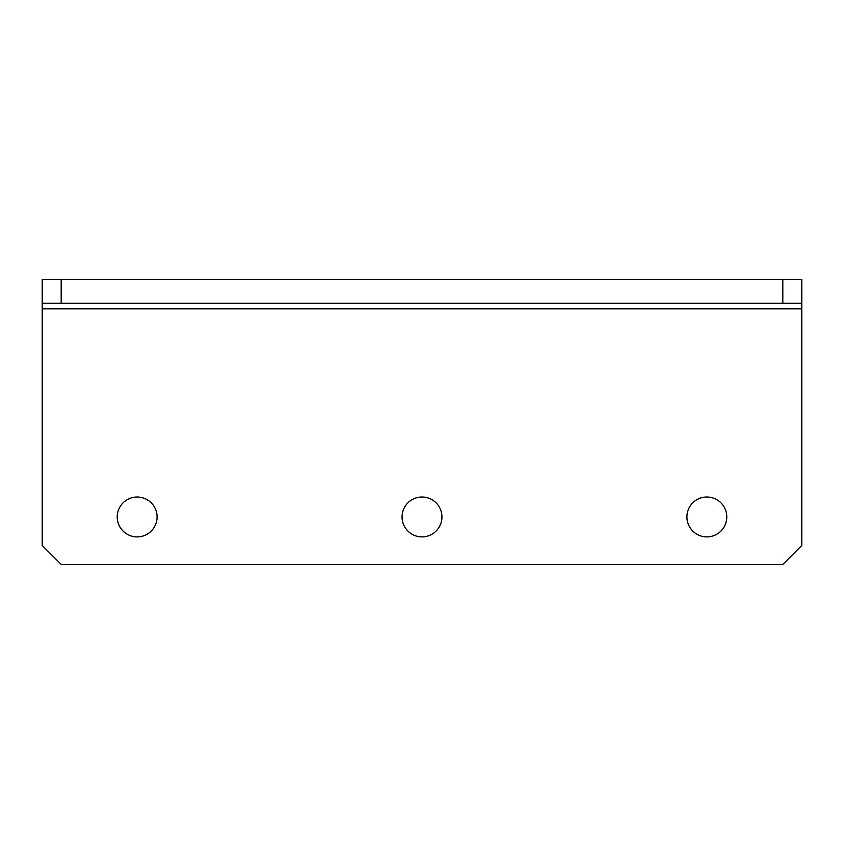 <?xml version="1.0" encoding="UTF-8"?>
<svg xmlns="http://www.w3.org/2000/svg" width="844" height="844" viewBox="0 0 844 844"><rect width="100%" height="100%" fill="white"/><g stroke="black" fill="none" stroke-linecap="round" stroke-linejoin="round"><path stroke-width="1.27" d="M706.85 497.01A19.939 19.939 0 0 0 686.91 516.95A19.939 19.939 0 0 0 706.85 536.889A19.939 19.939 0 0 0 726.789 516.95A19.939 19.939 0 0 0 706.85 497.01M137.15 497.01A19.939 19.939 0 0 0 117.21 516.95A19.939 19.939 0 0 0 137.15 536.889A19.939 19.939 0 0 0 157.089 516.95A19.939 19.939 0 0 0 137.15 497.01M422 497.01A19.939 19.939 0 0 0 402.06 516.95A19.939 19.939 0 0 0 422 536.889A19.939 19.939 0 0 0 441.939 516.95A19.939 19.939 0 0 0 422 497.01M42.2 279.575L61.19 279.575L61.19 303.312L42.2 303.312L42.2 279.575M801.8 308.82L42.2 308.82L42.2 545.435L61.19 564.425L782.81 564.425L801.8 545.435L801.8 303.312L782.81 303.312L782.81 279.575L61.19 279.575M782.81 279.575L801.8 279.575L801.8 303.312M782.81 303.312L61.19 303.312M42.2 308.82L42.2 303.312"/></g></svg>
